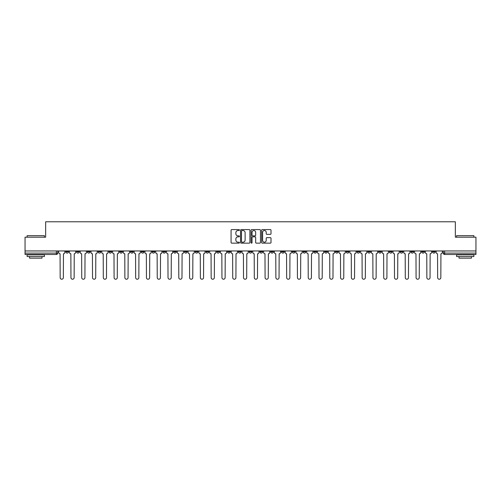 <?xml version="1.0" encoding="UTF-8"?>
<svg xmlns="http://www.w3.org/2000/svg" width="501" height="501" viewBox="0 0 501 501"><rect width="100%" height="100%" fill="white"/><g stroke="black" fill="none" stroke-linecap="round" stroke-linejoin="round"><path stroke-width="0.75" d="M239.44 230.053A0.476 0.476 0 0 0 238.964 229.577L231.756 229.577A0.676 0.676 0 0 0 231.074 230.253L231.074 242.471A0.676 0.676 0 0 0 231.756 243.148L238.964 243.148A0.476 0.476 0 0 0 239.44 242.672A0.476 0.476 0 0 0 238.964 242.196L238.031 242.196A2.173 2.173 0 0 1 235.858 240.029L235.858 239.008A2.173 2.173 0 0 1 238.031 236.835L238.964 236.835A0.476 0.476 0 0 0 239.44 236.359A0.476 0.476 0 0 0 238.964 235.89L238.031 235.89A2.173 2.173 0 0 1 235.858 233.716L235.858 232.696A2.173 2.173 0 0 1 238.031 230.529L238.964 230.529A0.476 0.476 0 0 0 239.44 230.053M421.679 250.951L421.679 251.709L424.447 251.709A1.384 1.384 0 0 1 423.063 253.093A1.384 1.384 0 0 1 421.679 251.709L421.679 250.951M356.969 250.951L356.969 251.709L359.737 251.709A1.384 1.384 0 0 1 358.353 253.093A1.384 1.384 0 0 1 356.969 251.709L356.969 250.951M346.185 250.951L346.185 251.709L348.947 251.709A1.384 1.384 0 0 1 347.569 253.093A1.384 1.384 0 0 1 346.185 251.709L346.185 250.951M281.474 250.951L281.474 251.709L284.236 251.709A1.384 1.384 0 0 1 282.858 253.093A1.384 1.384 0 0 1 281.474 251.709L281.474 250.951M270.69 250.951L270.69 251.709L273.452 251.709A1.384 1.384 0 0 1 272.068 253.093A1.384 1.384 0 0 1 270.69 251.709L270.69 250.951M259.9 250.951L259.9 251.709L262.668 251.709A1.384 1.384 0 0 1 261.284 253.093A1.384 1.384 0 0 1 259.9 251.709L259.9 250.951M238.332 250.951L238.332 251.709L241.1 251.709A1.384 1.384 0 0 1 239.716 253.093A1.384 1.384 0 0 1 238.332 251.709L238.332 250.951M216.764 251.709L216.764 250.951L216.764 251.709A1.384 1.384 0 0 0 218.142 253.093A1.384 1.384 0 0 1 216.764 251.709L219.526 251.709A1.384 1.384 0 0 1 218.142 253.093A1.384 1.384 0 0 0 219.526 251.709L219.526 250.951L219.526 251.709M205.98 251.709L205.98 250.951L205.98 251.709A1.384 1.384 0 0 0 207.358 253.093A1.384 1.384 0 0 1 205.98 251.709L208.742 251.709A1.384 1.384 0 0 1 207.358 253.093M195.19 251.709L195.19 250.951L195.19 251.709A1.384 1.384 0 0 0 196.574 253.093A1.384 1.384 0 0 1 195.19 251.709L197.958 251.709A1.384 1.384 0 0 1 196.574 253.093A1.384 1.384 0 0 0 197.958 251.709L197.958 250.951L197.958 251.709M184.406 250.951L184.406 251.709L187.174 251.709A1.384 1.384 0 0 1 185.79 253.093A1.384 1.384 0 0 1 184.406 251.709L184.406 250.951M173.622 250.951L173.622 251.709L176.39 251.709A1.384 1.384 0 0 1 175.006 253.093A1.384 1.384 0 0 1 173.622 251.709L173.622 250.951M162.838 250.951L162.838 251.709L165.599 251.709A1.384 1.384 0 0 1 164.222 253.093A1.384 1.384 0 0 1 162.838 251.709L162.838 250.951M152.054 251.709L152.054 250.951L152.054 251.709A1.384 1.384 0 0 0 153.431 253.093A1.384 1.384 0 0 1 152.054 251.709L154.815 251.709A1.384 1.384 0 0 1 153.431 253.093M130.479 251.709L130.479 250.951L130.479 251.709A1.384 1.384 0 0 0 131.863 253.093A1.384 1.384 0 0 1 130.479 251.709L133.247 251.709A1.384 1.384 0 0 1 131.863 253.093A1.384 1.384 0 0 0 133.247 251.709L133.247 250.951L133.247 251.709M119.695 251.709L119.695 250.951L119.695 251.709A1.384 1.384 0 0 0 121.079 253.093A1.384 1.384 0 0 1 119.695 251.709L122.463 251.709A1.384 1.384 0 0 1 121.079 253.093A1.384 1.384 0 0 0 122.463 251.709L122.463 250.951L122.463 251.709M108.911 251.709L108.911 250.951L108.911 251.709A1.384 1.384 0 0 0 110.295 253.093A1.384 1.384 0 0 1 108.911 251.709L111.679 251.709A1.384 1.384 0 0 1 110.295 253.093A1.384 1.384 0 0 0 111.679 251.709L111.679 250.951L111.679 251.709M98.127 251.709L98.127 250.951L98.127 251.709A1.384 1.384 0 0 0 99.511 253.093A1.384 1.384 0 0 1 98.127 251.709L100.889 251.709A1.384 1.384 0 0 1 99.511 253.093M87.343 251.709L87.343 250.951L87.343 251.709A1.384 1.384 0 0 0 88.721 253.093A1.384 1.384 0 0 1 87.343 251.709L90.105 251.709A1.384 1.384 0 0 1 88.721 253.093A1.384 1.384 0 0 0 90.105 251.709L90.105 250.951L90.105 251.709M76.553 251.709L76.553 250.951L76.553 251.709A1.384 1.384 0 0 0 77.937 253.093A1.384 1.384 0 0 1 76.553 251.709L79.321 251.709A1.384 1.384 0 0 1 77.937 253.093A1.384 1.384 0 0 0 79.321 251.709L79.321 250.951L79.321 251.709M270.333 234.362A0.676 0.676 0 0 0 271.01 233.679L271.01 230.253A0.676 0.676 0 0 0 270.333 229.577L262.324 229.577A0.676 0.676 0 0 0 261.647 230.253L261.647 242.471A0.676 0.676 0 0 0 262.324 243.148L270.333 243.148A0.676 0.676 0 0 0 271.01 242.471L271.01 238.332A0.676 0.676 0 0 0 270.333 237.649L266.908 237.649A0.676 0.676 0 0 0 266.225 238.332L266.225 240.38A1.816 1.816 0 0 1 264.409 242.196A1.816 1.816 0 0 1 262.599 240.38L262.599 232.339A1.816 1.816 0 0 1 264.409 230.529A1.816 1.816 0 0 1 266.225 232.339L266.225 233.679A0.676 0.676 0 0 0 266.908 234.362L270.333 234.362M25.05 250.951L25.05 237.192L45.654 237.192L45.654 221.774L455.346 221.774L455.346 237.192L475.95 237.192L475.95 250.951L25.05 250.951L25.05 253.093L57.753 253.093L57.753 250.951L57.753 253.093A1.384 1.384 0 0 1 56.369 254.477L25.05 254.477L25.05 253.093M249.905 230.253A0.676 0.676 0 0 0 249.229 229.577L241.219 229.577A0.676 0.676 0 0 0 240.543 230.253L240.543 242.471A0.676 0.676 0 0 0 241.219 243.148L249.229 243.148A0.676 0.676 0 0 0 249.905 242.471L249.905 230.253M251.771 229.577L259.781 229.577A0.676 0.676 0 0 1 260.457 230.253L260.457 242.471A0.676 0.676 0 0 1 259.781 243.148L256.355 243.148A0.676 0.676 0 0 1 255.673 242.471L255.673 237.518A0.676 0.676 0 0 0 254.996 236.835L252.723 236.835A0.676 0.676 0 0 0 252.047 237.518L252.047 242.672A0.476 0.476 0 0 1 251.571 243.148A0.476 0.476 0 0 1 251.095 242.672L251.095 230.253A0.676 0.676 0 0 1 251.771 229.577M443.247 250.951L443.247 253.093L475.95 253.093L475.95 254.477L444.631 254.477A1.384 1.384 0 0 1 443.247 253.093A1.384 1.384 0 0 0 444.631 254.477L444.631 250.951M475.95 250.951L475.95 253.093M435.231 250.951L435.231 251.709A1.384 1.384 0 0 1 433.847 253.093A1.384 1.384 0 0 1 432.463 251.709L435.231 251.709M432.463 250.951L432.463 251.709M424.447 250.951L424.447 251.709A1.384 1.384 0 0 1 423.063 253.093M413.657 250.951L413.657 251.709A1.384 1.384 0 0 1 412.279 253.093A1.384 1.384 0 0 1 410.895 251.709L413.657 251.709M410.895 250.951L410.895 251.709M402.873 250.951L402.873 251.709A1.384 1.384 0 0 1 401.489 253.093A1.384 1.384 0 0 1 400.111 251.709L402.873 251.709M400.111 250.951L400.111 251.709M392.089 250.951L392.089 251.709A1.384 1.384 0 0 1 390.705 253.093A1.384 1.384 0 0 1 389.321 251.709A1.384 1.384 0 0 0 390.705 253.093M389.321 250.951L389.321 251.709L392.089 251.709M381.305 250.951L381.305 251.709A1.384 1.384 0 0 1 379.921 253.093A1.384 1.384 0 0 1 378.537 251.709L381.305 251.709M378.537 250.951L378.537 251.709M370.521 250.951L370.521 251.709A1.384 1.384 0 0 1 369.137 253.093A1.384 1.384 0 0 1 367.753 251.709L370.521 251.709M367.753 250.951L367.753 251.709M359.737 250.951L359.737 251.709M348.947 250.951L348.947 251.709L348.947 250.951M338.162 250.951L338.162 251.709A1.384 1.384 0 0 1 336.778 253.093A1.384 1.384 0 0 1 335.401 251.709L338.162 251.709M335.401 250.951L335.401 251.709M327.378 250.951L327.378 251.709A1.384 1.384 0 0 1 325.994 253.093A1.384 1.384 0 0 1 324.61 251.709L327.378 251.709M324.61 250.951L324.61 251.709M316.594 250.951L316.594 251.709A1.384 1.384 0 0 1 315.21 253.093A1.384 1.384 0 0 1 313.826 251.709L316.594 251.709M313.826 250.951L313.826 251.709M305.81 250.951L305.81 251.709A1.384 1.384 0 0 1 304.426 253.093A1.384 1.384 0 0 1 303.042 251.709L305.81 251.709M303.042 250.951L303.042 251.709M295.02 250.951L295.02 251.709A1.384 1.384 0 0 1 293.642 253.093A1.384 1.384 0 0 1 292.258 251.709L295.02 251.709M292.258 250.951L292.258 251.709M284.236 250.951L284.236 251.709A1.384 1.384 0 0 1 282.858 253.093M273.452 250.951L273.452 251.709M262.668 251.709L262.668 250.951L262.668 251.709A1.384 1.384 0 0 1 261.284 253.093M251.884 250.951L251.884 251.709A1.384 1.384 0 0 1 250.5 253.093A1.384 1.384 0 0 1 249.116 251.709A1.384 1.384 0 0 0 250.5 253.093A1.384 1.384 0 0 0 251.884 251.709L249.116 251.709L249.116 250.951M241.1 251.709L241.1 250.951L241.1 251.709A1.384 1.384 0 0 1 239.716 253.093M230.31 250.951L230.31 251.709A1.384 1.384 0 0 1 228.932 253.093A1.384 1.384 0 0 1 227.548 251.709A1.384 1.384 0 0 0 228.932 253.093M227.548 250.951L227.548 251.709L230.31 251.709M208.742 250.951L208.742 251.709L208.742 250.951M187.174 251.709L187.174 250.951L187.174 251.709A1.384 1.384 0 0 1 185.79 253.093M176.39 251.709L176.39 250.951L176.39 251.709A1.384 1.384 0 0 1 175.006 253.093M165.599 251.709L165.599 250.951L165.599 251.709A1.384 1.384 0 0 1 164.222 253.093M154.815 250.951L154.815 251.709L154.815 250.951M144.031 251.709L144.031 250.951L144.031 251.709A1.384 1.384 0 0 1 142.647 253.093A1.384 1.384 0 0 1 141.263 251.709L144.031 251.709A1.384 1.384 0 0 1 142.647 253.093M141.263 250.951L141.263 251.709M100.889 250.951L100.889 251.709L100.889 250.951M68.537 250.951L68.537 251.709A1.384 1.384 0 0 1 67.153 253.093A1.384 1.384 0 0 1 65.769 251.709A1.384 1.384 0 0 0 67.153 253.093A1.384 1.384 0 0 0 68.537 251.709L68.537 250.951M65.769 250.951L65.769 251.709L68.537 251.709M56.369 250.951L56.369 254.477A1.384 1.384 0 0 0 57.753 253.093M241.964 230.529A0.476 0.476 0 0 0 241.495 230.999L241.495 241.72A0.476 0.476 0 0 0 241.964 242.196L242.947 242.196A2.173 2.173 0 0 0 245.121 240.029L245.121 232.696A2.173 2.173 0 0 0 242.947 230.529L241.964 230.529M255.673 232.376A1.816 1.816 0 0 0 253.857 230.56A1.816 1.816 0 0 0 252.047 232.376L252.047 235.207A0.676 0.676 0 0 0 252.723 235.89L254.996 235.89A0.676 0.676 0 0 0 255.673 235.207L255.673 232.376M58.686 252.404L58.686 250.951L58.686 252.404A1.384 1.384 0 0 0 60.07 253.782L60.17 277.635A1.591 1.591 0 0 0 61.761 279.226A1.591 1.591 0 0 0 63.351 277.635L63.452 253.782A1.384 1.384 0 0 0 64.836 252.404L64.836 250.951L64.836 252.404M60.07 253.782L60.17 277.635M63.351 277.635L63.452 253.782M69.47 252.404L69.47 250.951L69.47 252.404A1.384 1.384 0 0 0 70.854 253.782L70.954 277.635A1.591 1.591 0 0 0 72.545 279.226A1.591 1.591 0 0 0 74.135 277.635L74.242 253.782A1.384 1.384 0 0 0 75.62 252.404L75.62 250.951L75.62 252.404M80.254 252.404L80.254 250.951L80.254 252.404A1.384 1.384 0 0 0 81.638 253.782L81.738 277.635A1.591 1.591 0 0 0 83.329 279.226A1.591 1.591 0 0 0 84.919 277.635L85.026 253.782A1.384 1.384 0 0 0 86.41 252.404L86.41 250.951L86.41 252.404M70.854 253.782L70.954 277.635M74.135 277.635L74.242 253.782M81.638 253.782L81.738 277.635M84.919 277.635L85.026 253.782M27.123 235.67L44.407 235.67L27.123 235.67L27.123 237.192M44.407 256.55L27.123 256.55L27.123 254.821L44.407 254.821L44.407 256.55M41.99 256.55L41.99 258.14L29.546 258.14L29.546 256.55M456.593 235.67L473.877 235.67L456.593 235.67L456.593 237.192M473.877 256.55L456.593 256.55L456.593 254.821L473.877 254.821L473.877 256.55M471.454 256.55L471.454 258.14L459.01 258.14L459.01 256.55M91.038 252.404L91.038 250.951L91.038 252.404A1.384 1.384 0 0 0 92.422 253.782L92.528 277.635A1.591 1.591 0 0 0 94.119 279.226A1.591 1.591 0 0 0 95.704 277.635L95.81 253.782A1.384 1.384 0 0 0 97.194 252.404L97.194 250.951L97.194 252.404M101.822 252.404L101.822 250.951L101.822 252.404A1.384 1.384 0 0 0 103.206 253.782L103.312 277.635A1.591 1.591 0 0 0 104.903 279.226A1.591 1.591 0 0 0 106.494 277.635L106.594 253.782A1.384 1.384 0 0 0 107.978 252.404L107.978 250.951L107.978 252.404M112.612 252.404L112.612 250.951L112.612 252.404A1.384 1.384 0 0 0 113.99 253.782L114.096 277.635A1.591 1.591 0 0 0 115.687 279.226A1.591 1.591 0 0 0 117.278 277.635L117.378 253.782A1.384 1.384 0 0 0 118.762 252.404L118.762 250.951L118.762 252.404M92.422 253.782L92.528 277.635M95.704 277.635L95.81 253.782M103.206 253.782L103.312 277.635M106.494 277.635L106.594 253.782M113.99 253.782L114.096 277.635M117.278 277.635L117.378 253.782M123.396 252.404L123.396 250.951L123.396 252.404A1.384 1.384 0 0 0 124.78 253.782L124.881 277.635A1.591 1.591 0 0 0 126.471 279.226A1.591 1.591 0 0 0 128.062 277.635L128.168 253.782A1.384 1.384 0 0 0 129.546 252.404L129.546 250.951L129.546 252.404M124.78 253.782L124.881 277.635M128.062 277.635L128.168 253.782M134.18 252.404L134.18 250.951L134.18 252.404A1.384 1.384 0 0 0 135.564 253.782L135.665 277.635A1.591 1.591 0 0 0 137.255 279.226A1.591 1.591 0 0 0 138.846 277.635L138.952 253.782A1.384 1.384 0 0 0 140.33 252.404L140.33 250.951L140.33 252.404M135.564 253.782L135.665 277.635M138.846 277.635L138.952 253.782M144.964 252.404L144.964 250.951L144.964 252.404A1.384 1.384 0 0 0 146.348 253.782L146.449 277.635A1.591 1.591 0 0 0 148.039 279.226A1.591 1.591 0 0 0 149.63 277.635L149.736 253.782A1.384 1.384 0 0 0 151.12 252.404L151.12 250.951L151.12 252.404M146.348 253.782L146.449 277.635M149.63 277.635L149.736 253.782M155.748 252.404L155.748 250.951L155.748 252.404A1.384 1.384 0 0 0 157.132 253.782L157.239 277.635A1.591 1.591 0 0 0 158.83 279.226A1.591 1.591 0 0 0 160.414 277.635L160.52 253.782A1.384 1.384 0 0 0 161.904 252.404L161.904 250.951L161.904 252.404M157.132 253.782L157.239 277.635M160.414 277.635L160.52 253.782M166.532 252.404L166.532 250.951L166.532 252.404A1.384 1.384 0 0 0 167.916 253.782L168.023 277.635A1.591 1.591 0 0 0 169.614 279.226A1.591 1.591 0 0 0 171.204 277.635L171.304 253.782A1.384 1.384 0 0 0 172.688 252.404L172.688 250.951L172.688 252.404M167.916 253.782L168.023 277.635M171.204 277.635L171.304 253.782M177.323 252.404L177.323 250.951L177.323 252.404A1.384 1.384 0 0 0 178.7 253.782L178.807 277.635A1.591 1.591 0 0 0 180.398 279.226A1.591 1.591 0 0 0 181.988 277.635L182.088 253.782A1.384 1.384 0 0 0 183.472 252.404L183.472 250.951L183.472 252.404M178.7 253.782L178.807 277.635M181.988 277.635L182.088 253.782M188.107 252.404L188.107 250.951L188.107 252.404A1.384 1.384 0 0 0 189.491 253.782L189.591 277.635A1.591 1.591 0 0 0 191.182 279.226A1.591 1.591 0 0 0 192.772 277.635L192.879 253.782A1.384 1.384 0 0 0 194.256 252.404L194.256 250.951L194.256 252.404M189.491 253.782L189.591 277.635M192.772 277.635L192.879 253.782M198.891 252.404L198.891 250.951L198.891 252.404A1.384 1.384 0 0 0 200.275 253.782L200.375 277.635A1.591 1.591 0 0 0 201.966 279.226A1.591 1.591 0 0 0 203.556 277.635L203.663 253.782A1.384 1.384 0 0 0 205.041 252.404L205.041 250.951L205.041 252.404M200.275 253.782L200.375 277.635M203.556 277.635L203.663 253.782M209.675 252.404L209.675 250.951L209.675 252.404A1.384 1.384 0 0 0 211.059 253.782L211.159 277.635A1.591 1.591 0 0 0 212.75 279.226A1.591 1.591 0 0 0 214.34 277.635L214.447 253.782A1.384 1.384 0 0 0 215.831 252.404L215.831 250.951L215.831 252.404M211.059 253.782L211.159 277.635M214.34 277.635L214.447 253.782M220.459 252.404L220.459 250.951L220.459 252.404A1.384 1.384 0 0 0 221.843 253.782L221.949 277.635A1.591 1.591 0 0 0 223.54 279.226A1.591 1.591 0 0 0 225.124 277.635L225.231 253.782A1.384 1.384 0 0 0 226.615 252.404L226.615 250.951L226.615 252.404M221.843 253.782L221.949 277.635M225.124 277.635L225.231 253.782M231.243 252.404L231.243 250.951L231.243 252.404A1.384 1.384 0 0 0 232.627 253.782L232.733 277.635A1.591 1.591 0 0 0 234.324 279.226A1.591 1.591 0 0 0 235.915 277.635L236.015 253.782A1.384 1.384 0 0 0 237.399 252.404L237.399 250.951L237.399 252.404M232.627 253.782L232.733 277.635M235.915 277.635L236.015 253.782M242.033 252.404L242.033 250.951L242.033 252.404A1.384 1.384 0 0 0 243.411 253.782L243.517 277.635A1.591 1.591 0 0 0 245.108 279.226A1.591 1.591 0 0 0 246.699 277.635L246.799 253.782A1.384 1.384 0 0 0 248.183 252.404L248.183 250.951L248.183 252.404M243.411 253.782L243.517 277.635M246.699 277.635L246.799 253.782M252.817 252.404L252.817 250.951L252.817 252.404A1.384 1.384 0 0 0 254.201 253.782L254.301 277.635A1.591 1.591 0 0 0 255.892 279.226A1.591 1.591 0 0 0 257.483 277.635L257.589 253.782A1.384 1.384 0 0 0 258.967 252.404L258.967 250.951L258.967 252.404M254.201 253.782L254.301 277.635M257.483 277.635L257.589 253.782M263.601 252.404L263.601 250.951L263.601 252.404A1.384 1.384 0 0 0 264.985 253.782L265.085 277.635A1.591 1.591 0 0 0 266.676 279.226A1.591 1.591 0 0 0 268.267 277.635L268.373 253.782A1.384 1.384 0 0 0 269.757 252.404L269.757 250.951L269.757 252.404M264.985 253.782L265.085 277.635M268.267 277.635L268.373 253.782M274.385 252.404L274.385 250.951L274.385 252.404A1.384 1.384 0 0 0 275.769 253.782L275.876 277.635A1.591 1.591 0 0 0 277.46 279.226A1.591 1.591 0 0 0 279.051 277.635L279.157 253.782A1.384 1.384 0 0 0 280.541 252.404L280.541 250.951L280.541 252.404M275.769 253.782L275.876 277.635M279.051 277.635L279.157 253.782M285.169 252.404L285.169 250.951L285.169 252.404A1.384 1.384 0 0 0 286.553 253.782L286.66 277.635A1.591 1.591 0 0 0 288.25 279.226A1.591 1.591 0 0 0 289.841 277.635L289.941 253.782A1.384 1.384 0 0 0 291.325 252.404L291.325 250.951L291.325 252.404M286.553 253.782L286.66 277.635M289.841 277.635L289.941 253.782M295.959 252.404L295.959 250.951L295.959 252.404A1.384 1.384 0 0 0 297.337 253.782L297.444 277.635A1.591 1.591 0 0 0 299.034 279.226A1.591 1.591 0 0 0 300.625 277.635L300.725 253.782A1.384 1.384 0 0 0 302.109 252.404L302.109 250.951L302.109 252.404M297.337 253.782L297.444 277.635M300.625 277.635L300.725 253.782M306.744 252.404L306.744 250.951L306.744 252.404A1.384 1.384 0 0 0 308.121 253.782L308.228 277.635A1.591 1.591 0 0 0 309.818 279.226A1.591 1.591 0 0 0 311.409 277.635L311.509 253.782A1.384 1.384 0 0 0 312.893 252.404L312.893 250.951L312.893 252.404M308.121 253.782L308.228 277.635M311.409 277.635L311.509 253.782M317.528 252.404L317.528 250.951L317.528 252.404A1.384 1.384 0 0 0 318.912 253.782L319.012 277.635A1.591 1.591 0 0 0 320.602 279.226A1.591 1.591 0 0 0 322.193 277.635L322.3 253.782A1.384 1.384 0 0 0 323.677 252.404L323.677 250.951L323.677 252.404M318.912 253.782L319.012 277.635M322.193 277.635L322.3 253.782M328.312 252.404L328.312 250.951L328.312 252.404A1.384 1.384 0 0 0 329.696 253.782L329.796 277.635A1.591 1.591 0 0 0 331.386 279.226A1.591 1.591 0 0 0 332.977 277.635L333.084 253.782A1.384 1.384 0 0 0 334.468 252.404L334.468 250.951L334.468 252.404M329.696 253.782L329.796 277.635M332.977 277.635L333.084 253.782M339.096 252.404L339.096 250.951L339.096 252.404A1.384 1.384 0 0 0 340.48 253.782L340.586 277.635A1.591 1.591 0 0 0 342.17 279.226A1.591 1.591 0 0 0 343.761 277.635L343.868 253.782A1.384 1.384 0 0 0 345.252 252.404L345.252 250.951L345.252 252.404M340.48 253.782L340.586 277.635M343.761 277.635L343.868 253.782M349.88 252.404L349.88 250.951L349.88 252.404A1.384 1.384 0 0 0 351.264 253.782L351.37 277.635A1.591 1.591 0 0 0 352.961 279.226A1.591 1.591 0 0 0 354.551 277.635L354.652 253.782A1.384 1.384 0 0 0 356.036 252.404L356.036 250.951L356.036 252.404M351.264 253.782L351.37 277.635M354.551 277.635L354.652 253.782M360.67 252.404L360.67 250.951L360.67 252.404A1.384 1.384 0 0 0 362.048 253.782L362.154 277.635A1.591 1.591 0 0 0 363.745 279.226A1.591 1.591 0 0 0 365.335 277.635L365.436 253.782A1.384 1.384 0 0 0 366.82 252.404L366.82 250.951L366.82 252.404M362.048 253.782L362.154 277.635M365.335 277.635L365.436 253.782M371.454 252.404L371.454 250.951L371.454 252.404A1.384 1.384 0 0 0 372.832 253.782L372.938 277.635A1.591 1.591 0 0 0 374.529 279.226A1.591 1.591 0 0 0 376.119 277.635L376.22 253.782A1.384 1.384 0 0 0 377.604 252.404L377.604 250.951L377.604 252.404M372.832 253.782L372.938 277.635M376.119 277.635L376.22 253.782M382.238 252.404L382.238 250.951L382.238 252.404A1.384 1.384 0 0 0 383.622 253.782L383.722 277.635A1.591 1.591 0 0 0 385.313 279.226A1.591 1.591 0 0 0 386.904 277.635L387.01 253.782A1.384 1.384 0 0 0 388.388 252.404L388.388 250.951L388.388 252.404M383.622 253.782L383.722 277.635M386.904 277.635L387.01 253.782M393.022 252.404L393.022 250.951L393.022 252.404A1.384 1.384 0 0 0 394.406 253.782L394.506 277.635A1.591 1.591 0 0 0 396.097 279.226A1.591 1.591 0 0 0 397.688 277.635L397.794 253.782A1.384 1.384 0 0 0 399.178 252.404L399.178 250.951L399.178 252.404M394.406 253.782L394.506 277.635M397.688 277.635L397.794 253.782M403.806 252.404L403.806 250.951L403.806 252.404A1.384 1.384 0 0 0 405.19 253.782L405.296 277.635A1.591 1.591 0 0 0 406.881 279.226A1.591 1.591 0 0 0 408.472 277.635L408.578 253.782A1.384 1.384 0 0 0 409.962 252.404L409.962 250.951L409.962 252.404M405.19 253.782L405.296 277.635M408.472 277.635L408.578 253.782M414.59 252.404L414.59 250.951L414.59 252.404A1.384 1.384 0 0 0 415.974 253.782L416.08 277.635A1.591 1.591 0 0 0 417.671 279.226A1.591 1.591 0 0 0 419.262 277.635L419.362 253.782A1.384 1.384 0 0 0 420.746 252.404L420.746 250.951L420.746 252.404M415.974 253.782L416.08 277.635M419.262 277.635L419.362 253.782M425.38 252.404L425.38 250.951L425.38 252.404A1.384 1.384 0 0 0 426.758 253.782L426.865 277.635A1.591 1.591 0 0 0 428.455 279.226A1.591 1.591 0 0 0 430.046 277.635L430.146 253.782A1.384 1.384 0 0 0 431.53 252.404L431.53 250.951L431.53 252.404M426.758 253.782L426.865 277.635M430.046 277.635L430.146 253.782M436.164 252.404L436.164 250.951L436.164 252.404A1.384 1.384 0 0 0 437.548 253.782L437.649 277.635A1.591 1.591 0 0 0 439.239 279.226A1.591 1.591 0 0 0 440.83 277.635L440.93 253.782A1.384 1.384 0 0 0 442.314 252.404L442.314 250.951L442.314 252.404M437.548 253.782L437.649 277.635M440.83 277.635L440.93 253.782M44.407 237.192L44.407 235.67M40.468 254.821L40.468 254.477M31.062 254.821L31.062 254.477M473.877 237.192L473.877 235.67M469.938 254.821L469.938 254.477M460.532 254.821L460.532 254.477"/></g></svg>
